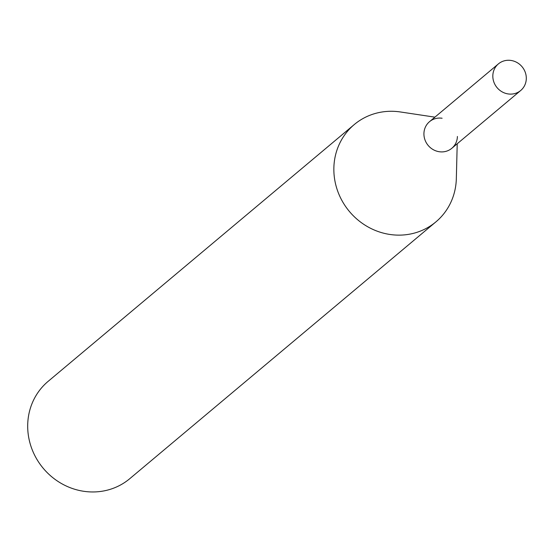 <?xml version="1.0" encoding="UTF-8"?>
<svg xmlns="http://www.w3.org/2000/svg" width="554" height="554" viewBox="0 0 554 554"><rect width="100%" height="100%" fill="white"/><g stroke="black" fill="none" stroke-linecap="round" stroke-linejoin="round"><path stroke-width="0.83" d="M434.904 117.157L400.383 111.963A63.516 59.603 50 0 0 354.276 124.546A63.516 59.603 50 0 0 333.861 168.146A63.516 59.603 50 0 0 369.546 227.763A63.516 59.603 50 0 0 435.915 221.87A63.516 59.603 50 0 0 456.33 178.658L457.216 143.756M354.276 124.546L48.122 381.367A63.516 59.603 50 0 0 27.7 424.966A63.516 59.603 50 0 0 63.385 484.591A63.516 59.603 50 0 0 129.761 478.691L435.915 221.87M442.106 118.244A17.361 16.295 50 0 0 423.928 133.597A17.361 16.295 50 0 0 440.285 151.851A17.361 16.295 50 0 0 457.403 136.471M498.406 63.89L429.509 121.686A17.361 16.295 50 0 0 423.928 133.597A17.361 16.295 50 0 0 433.678 149.899A17.361 16.295 50 0 0 451.822 148.285L520.718 90.489A17.361 16.295 50 0 0 526.3 78.571A17.361 16.295 50 0 0 516.55 62.277A17.361 16.295 50 0 0 498.406 63.89A17.361 16.295 50 0 0 492.825 75.808A17.361 16.295 50 0 0 502.575 92.103A17.361 16.295 50 0 0 520.718 90.489"/></g></svg>
